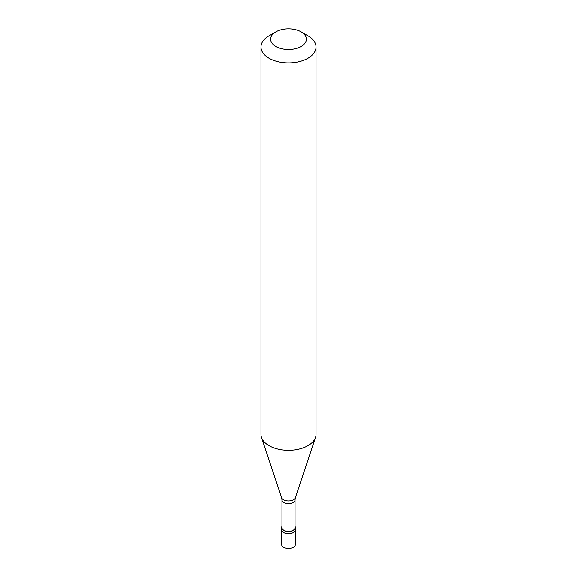 <?xml version="1.0" encoding="UTF-8"?>
<svg xmlns="http://www.w3.org/2000/svg" width="577" height="577" viewBox="0 0 577 577"><rect width="100%" height="100%" fill="white"/><g stroke="black" fill="none" stroke-linecap="round" stroke-linejoin="round"><path stroke-width="0.87" d="M281.626 527.638L281.626 544.479A6.874 3.967 0 0 0 285.867 548.15A6.874 3.967 0 0 0 293.361 547.292A6.874 3.967 180 0 0 295.374 544.479L295.374 529.744A6.874 3.967 180 0 1 293.361 532.549A6.874 3.967 0 0 1 285.867 533.415A6.874 3.967 0 0 1 281.626 529.744A6.874 3.967 0 0 0 285.867 533.415A6.874 3.967 0 0 0 293.361 532.549A6.874 3.967 180 0 0 295.374 529.744L295.374 527.638A6.874 3.967 180 0 1 293.361 530.443A6.874 3.967 0 0 1 285.867 531.309A6.874 3.967 0 0 1 281.626 527.638A6.874 3.967 0 0 1 281.965 526.397M281.965 499.79L281.965 527.638A6.535 3.772 0 0 0 285.997 531.121A6.535 3.772 0 0 0 293.116 530.306A6.535 3.772 180 0 0 295.035 527.638L295.035 499.79A6.535 3.772 180 0 1 293.116 502.459A6.535 3.772 0 0 1 285.997 503.274A6.535 3.772 0 0 1 281.965 499.79L281.626 497.648A7.003 4.039 0 0 0 286.452 500.749A7.003 4.039 0 0 0 293.448 499.74A7.003 4.039 180 0 0 295.374 497.648L315.511 437.409A27.508 15.882 180 0 1 307.952 445.632A27.508 15.882 0 0 1 280.444 449.584A27.508 15.882 0 0 1 261.489 437.409A27.508 15.882 0 0 1 260.992 434.402L260.992 47.033A27.508 15.882 0 0 0 277.977 61.703A27.508 15.882 0 0 0 307.952 58.263A27.508 15.882 180 0 0 316.008 47.033A27.508 15.882 180 0 0 307.952 35.803L301.144 31.872A17.88 10.321 180 0 1 301.144 46.47A17.88 10.321 0 0 1 275.856 46.47A17.88 10.321 0 0 1 275.856 31.872L275.856 31.872A17.88 10.321 180 0 1 301.144 31.872M269.048 35.803L275.856 31.872L269.048 35.803A27.508 15.882 0 0 0 260.992 47.033M295.035 526.397A6.874 3.967 180 0 1 295.374 527.638M316.008 47.033L316.008 434.402A27.508 15.882 180 0 1 315.511 437.409M281.626 497.648L261.489 437.409M295.035 499.79L295.374 497.648"/></g></svg>

